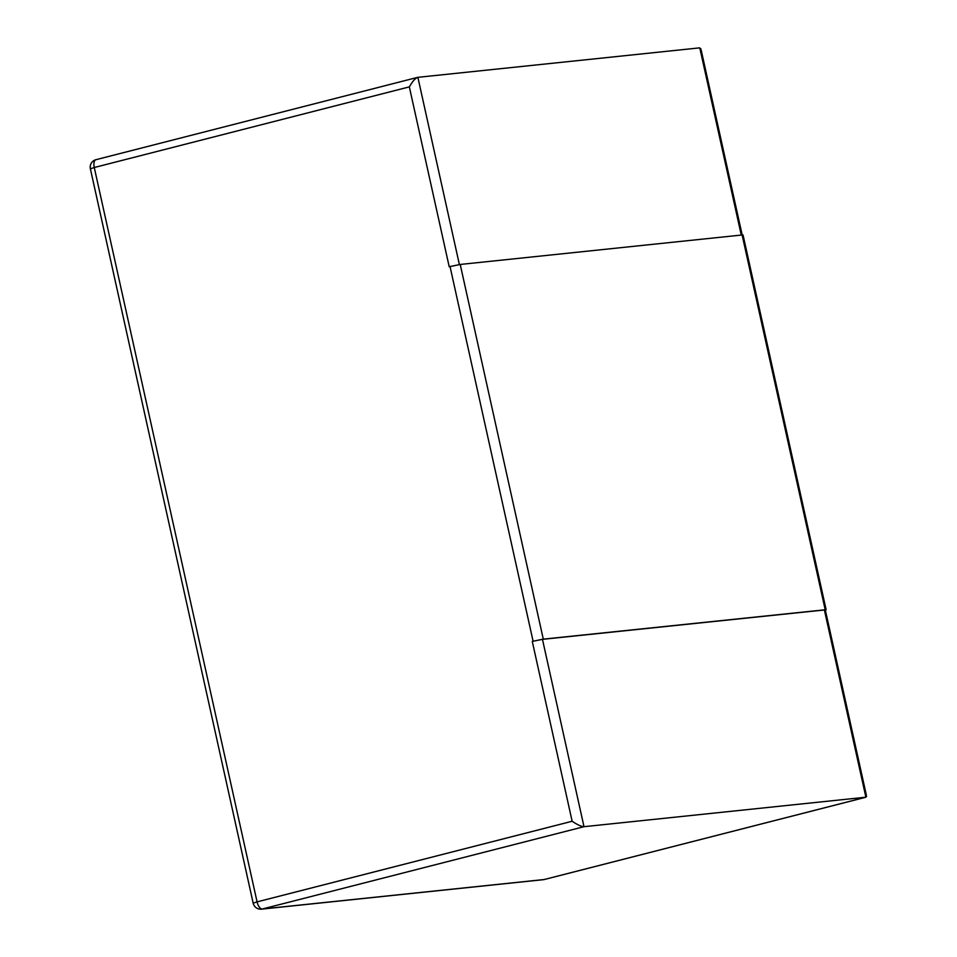 <?xml version="1.0" encoding="UTF-8"?>
<svg xmlns="http://www.w3.org/2000/svg" width="957" height="957" viewBox="0 0 957 957"><rect width="100%" height="100%" fill="white"/><g stroke="black" fill="none" stroke-linecap="round" stroke-linejoin="round"><path stroke-width="1.44" d="M741.268 235.063L699.77 47.85L417.874 77.326C415.386 78.115 412.539 81.297 409.333 86.884L94.264 167.511L257.074 901.877L253.174 903.169A7.692 7.692 0 0 0 261.488 909.15A7.692 6.783 -96 0 0 262.35 908.994L544.246 879.519A7.692 6.783 84 0 1 543.385 879.674A7.692 7.692 0 0 0 544.485 879.471A7.692 3.601 -104.4 0 1 544.246 879.519L865.894 797.205L583.997 826.692C581.306 826.561 577.358 824.755 572.142 821.262L257.074 901.877A7.692 3.601 -104.4 0 0 262.35 908.994L583.997 826.692L542.463 639.348L532.271 641.405L572.142 821.262M825.185 609.657L742.118 234.979L743.051 235.003L826.118 609.681L543.289 639.132L532.271 641.405M742.118 234.979L460.221 264.455L543.289 639.132M460.221 264.455L449.204 266.728L409.333 86.884M826.118 609.681L825.329 610.064M866.3 794.896L825.293 609.884L542.463 639.348M700.895 48.747L700.596 51.582M865.26 794.334L866.623 796.344M450.029 266.525L533.097 641.202M824.36 609.872L865.894 797.205M459.384 264.563L417.874 77.326M417.336 77.445L95.975 159.687A7.692 7.692 0 0 0 90.377 168.803L94.264 167.511A7.692 3.601 -104.4 0 1 95.975 159.687A7.692 3.601 -104.4 0 1 96.214 159.64M544.724 879.387A7.692 3.601 -104.4 0 1 544.485 879.471L865.858 797.241M701.206 50.207L742.177 234.967M90.377 168.803L253.174 903.169M261.488 909.15L543.385 879.674"/></g></svg>

